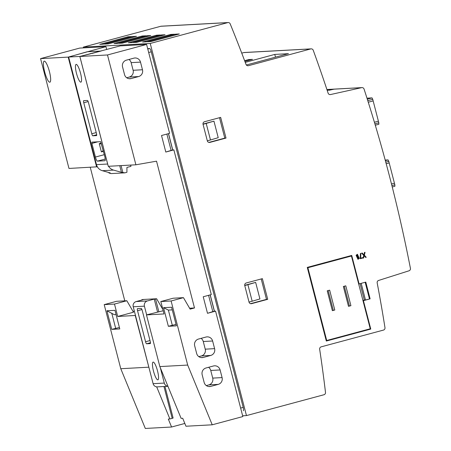 <?xml version="1.0" encoding="UTF-8"?>
<svg xmlns="http://www.w3.org/2000/svg" width="451" height="451" viewBox="0 0 451 451"><rect width="100%" height="100%" fill="white"/><g stroke="black" fill="none" stroke-linecap="round" stroke-linejoin="round"><path stroke-width="0.68" d="M385.205 160.071L388.08 159.919L388.779 161.34L394.85 184.814L394.896 186.269L392.252 186.985L394.913 186.269M83.508 47.879L83.311 47.113L160.81 26.265L227.727 22.618L150.228 43.465L83.311 47.113M242.638 415.799L246.466 415.591L323.965 394.743A2.137 2.086 86.9 0 0 325.498 392.421A1393.635 1359.726 86.9 0 0 319.663 349.232A2.137 2.086 -93.1 0 1 321.185 346.842L383.457 330.087A2.137 2.086 86.9 0 0 384.979 327.685A1463.1 1427.5 86.9 0 0 377.183 282.895A2.137 2.086 -93.1 0 1 378.609 280.449L409.006 270.797A2.137 2.086 86.9 0 0 410.427 268.345A1499.44 1462.954 86.9 0 0 364.064 89.072A2.137 2.086 86.9 0 0 361.64 87.652L330.532 94.547A2.137 2.086 -93.1 0 1 328.108 93.137A1463.1 1427.5 86.9 0 0 313.231 50.253A2.137 2.086 86.9 0 0 310.745 48.928L248.473 65.683A2.137 2.086 -93.1 0 1 245.992 64.375A1393.635 1359.726 86.9 0 0 230.185 23.864A2.137 2.086 86.9 0 0 228.144 22.55L161.227 26.197A2.137 2.086 86.9 0 0 160.81 26.265M311.162 48.86L244.245 52.508A2.137 2.086 86.9 0 0 243.828 52.575L241.747 53.133M106.695 49.542L105.946 46.662L79.68 48.088L40.573 58.613L68.975 168.443L97.354 166.802M90.251 167.282L124.792 300.856M126.832 300.744L114.492 304.064L117.7 316.472L133.507 312.216L126.832 300.744L116.538 301.307L104.198 304.628L120.772 368.715L145.307 428.45L171.572 427.018L184.825 423.455M261.214 278.955L266.496 299.385L250.57 303.664M244.707 285.342L255.649 282.399L259.928 298.94L252.182 301.223L247.903 284.682L244.741 285.534M219.507 117.7L224.795 138.13L208.869 142.415M203.006 124.087L213.949 121.144L218.228 137.685L210.476 139.968L206.203 123.433L203.04 124.279M173.866 149.879L165.805 152.049L161.526 135.509L169.587 133.338L146.598 44.446L120.332 45.872L79.861 56.471L107.49 54.966L135.892 164.795L156.531 161.176L194.494 307.96L190.13 309.132L183.456 297.66L171.115 300.98L187.689 365.068L212.229 424.803L242.835 416.566L215.572 311.134L207.505 313.304L203.232 296.764L211.293 294.593L173.866 149.879L172.744 149.941L168.527 133.626M210.228 294.881L214.445 311.196L215.572 311.134M327.161 90.262L329.749 90.149M327.2 90.397L334.309 89.14L361.64 87.652M329.743 90.121L334.123 89.151A2.137 2.086 -93.1 0 1 334.546 89.101M361.973 87.607L334.642 89.095A2.137 2.086 86.9 0 0 334.309 89.14M92.782 135.807L96.531 135.604A2.137 0.457 -105.1 0 0 96.548 135.604A2.137 0.457 -105.1 0 0 96.463 133.513L88.441 102.501A2.137 0.457 -105.1 0 0 87.438 100.46L83.694 100.663A2.137 0.457 -105.1 0 0 83.677 100.669A2.137 0.457 -105.1 0 0 83.762 102.76L91.784 133.767A2.137 0.457 -105.1 0 0 92.782 135.807L96.689 134.759M91.903 143.407L95.432 157.049A4.273 0.919 -105.1 0 0 97.433 161.131L104.925 160.725A4.273 0.919 -105.1 0 0 104.965 160.719A4.273 0.919 -105.1 0 0 104.79 156.542L100.658 141.67L91.852 142.15L91.903 143.407L97.766 141.828M76.495 73.383A9.189 1.973 -105.1 0 0 80.898 82.15A9.189 1.973 -105.1 0 0 80.413 72.763A9.189 1.973 -105.1 0 0 76.123 64.397A9.189 1.973 -105.1 0 0 76.495 73.383M101.142 51.036L87.274 51.741L68.642 57.04L96.469 164.632L107.648 164.023A8.552 8.344 86.9 0 0 107.845 164.677M68.642 57.04L79.827 56.431L107.648 164.023M108.59 166.284A8.552 8.344 86.9 0 0 113.534 170.1L102.349 170.709A8.552 8.344 -93.1 0 1 96.469 164.632M119.735 165.675L121.449 172.316L113.534 170.1M90.786 53.742L79.827 56.431M108.809 172.519L108.933 172.998L110.264 172.93L102.349 170.709M162.879 309.516L156.615 298.748L142.764 299.503L141.71 299.785L143.046 299.712L136.191 301.556A4.273 4.172 86.9 0 0 133.225 306.776L153.114 383.683A4.273 4.172 86.9 0 0 157.382 386.868L167.941 386.293M108.933 172.998L111.047 173.596L124.899 172.84L126.917 172.299L126.928 167.428L130.959 166.346L130.632 165.083M132.983 311.308L134.381 311.235M189.606 308.225L194.494 307.96M105.946 46.662L68.197 57.108L96.604 166.938M40.573 58.613L68.197 57.108M170.805 34.428L174.548 34.225L146.327 41.819L142.584 42.022L170.805 34.428L170.365 35.353M156.542 35.206L160.285 35.003L132.064 42.597L128.321 42.8L156.542 35.206L156.102 36.131M142.279 35.984L146.023 35.781L117.801 43.375L114.058 43.578L142.279 35.984L141.834 36.909M128.016 36.762L131.76 36.559L103.538 44.153L99.795 44.356L128.016 36.762L127.571 37.687M132.769 36.503L136.512 36.3L108.291 43.894L104.547 44.097L132.769 36.503L132.329 37.427M147.032 35.725L150.775 35.522L122.554 43.116L118.81 43.319L147.032 35.725L146.592 36.649M161.3 34.947L165.043 34.744L136.816 42.338L133.073 42.541L161.3 34.947L160.855 35.871M175.563 34.175L179.306 33.966L151.079 41.56L147.336 41.763L175.563 34.175L175.118 35.093M246.353 65L288.437 53.675L274.772 54.419L245.243 62.368M244.611 60.676L248.738 59.566L252.481 59.363L244.882 61.409M228.144 22.55A2.137 2.086 86.9 0 0 227.727 22.618M307.272 267.392L326.315 341.041L370.767 329.083L363.416 300.654L370.119 298.85L365.789 282.106L359.086 283.91L351.718 255.435L307.272 267.392M244.758 285.59L249.037 302.131A2.137 2.086 86.9 0 0 251.585 303.653L267.714 299.317L262.364 278.645L246.24 282.98A2.137 2.086 86.9 0 0 244.758 285.59M203.051 124.335L207.33 140.875A2.137 2.086 86.9 0 0 209.884 142.403L226.007 138.062L220.663 117.39L204.534 121.725A2.137 2.086 86.9 0 0 203.051 124.335M246.466 415.591L150.228 43.465M248.738 59.566L248.292 60.49M147.686 48.64L149.642 48.533A3.422 0.733 74.9 0 1 151.243 51.797L243.207 407.383A3.422 0.733 74.9 0 1 243.343 410.726A3.422 0.733 74.9 0 1 243.309 410.731L243.343 410.726M163.955 386.507L172.192 418.348L173.122 418.038L164.953 386.456M172.192 418.348L169.88 418.968L156.683 386.845M117.7 316.472L135.469 315.458M135.249 315.514L149.258 368.771M212.229 424.803L185.964 426.234L182.694 418.269L181.11 418.359L159.846 366.59L146.479 314.905L164.029 313.947L160.821 301.544L173.161 298.224L183.456 297.66M163.2 310.745L146.479 314.905M171.572 427.018L168.302 419.052L169.88 418.968M135.892 164.795L108.268 166.301L79.861 56.471M44.649 71.805A10.903 2.34 -105.1 0 0 49.869 82.206A10.903 2.34 -105.1 0 0 49.294 71.066A10.903 2.34 -105.1 0 0 44.204 61.15A10.903 2.34 -105.1 0 0 44.649 71.805M104.198 304.628L114.492 304.064M111.735 329.377L119.786 328.937L114.971 310.327L106.921 310.767L111.735 329.377L119.402 327.471M120.772 368.715L148.616 367.199M159.846 366.59L187.689 365.068M171.594 307.244L176.409 325.853L168.358 326.293L163.544 307.683L171.594 307.244M160.821 301.544L171.115 300.98M146.598 44.446L107.49 54.966M202.166 374.775L204.145 382.425A5.559 5.423 86.9 0 0 210.775 386.389L218.233 384.382A5.559 5.423 86.9 0 0 222.084 377.594L220.105 369.95A5.559 5.423 86.9 0 0 213.475 365.981L206.017 367.988A5.559 5.423 86.9 0 0 202.166 374.775M194.68 345.832L196.659 353.483A5.559 5.423 86.9 0 0 203.288 357.446L210.747 355.439A5.559 5.423 86.9 0 0 214.603 348.651L212.624 341.007A5.559 5.423 86.9 0 0 205.989 337.038L198.53 339.045A5.559 5.423 86.9 0 0 194.68 345.832M122.554 66.945L124.532 74.595A5.559 5.423 86.9 0 0 131.168 78.559L138.626 76.552A5.559 5.423 86.9 0 0 142.477 69.764L140.498 62.12A5.559 5.423 86.9 0 0 133.868 58.151L126.404 60.158A5.559 5.423 86.9 0 0 122.554 66.945M157.557 311.979L154.231 299.103L155.561 299.03L158.887 311.878M156.615 298.748L155.561 299.03M154.231 299.103L147.376 300.947A4.273 4.172 86.9 0 0 144.41 306.167L146.66 314.854M153.487 371.083A9.189 1.973 -105.1 0 0 157.889 379.849A9.189 1.973 -105.1 0 0 157.405 370.463A9.189 1.973 -105.1 0 0 153.114 362.097A9.189 1.973 -105.1 0 0 153.487 371.083M137.549 310.733L145.566 341.745A2.137 0.457 -105.1 0 0 146.569 343.786L150.313 343.583A2.137 0.457 -105.1 0 0 150.335 343.577A2.137 0.457 -105.1 0 0 150.251 341.492L142.228 310.48A2.137 0.457 -105.1 0 0 141.225 308.439L137.482 308.642A2.137 0.457 -105.1 0 0 137.459 308.642A2.137 0.457 -105.1 0 0 137.549 310.733L141.941 309.555M160.364 367.847L164.299 383.074A4.273 4.172 86.9 0 0 167.919 386.242M121.449 172.316L124.899 172.84M90.724 53.5L92.066 53.472M121.065 165.602L122.785 172.248M101.125 50.986L92.055 53.427M101.266 144.021L99.254 143.638L101.312 143.085M103.251 150.578L101.39 151.908L99.254 143.638M176.031 324.387L168.358 326.293M116.076 314.595L114.3 314.691L106.921 310.767M111.752 313.169L115.71 328.469M172.276 309.871L168.375 310.085L163.544 307.683M168.375 310.085L172.333 325.38M128.969 59.47A5.559 5.423 -93.1 0 1 131.14 62.627L133.118 70.277A5.559 5.423 -93.1 0 1 129.262 77.059L126.697 77.752M201.095 338.357A5.559 5.423 -93.1 0 1 203.26 341.514L205.239 349.164A5.559 5.423 -93.1 0 1 201.388 355.946L198.823 356.64M208.582 367.3A5.559 5.423 -93.1 0 1 210.747 370.457L212.725 378.107A5.559 5.423 -93.1 0 1 208.875 384.889L206.31 385.582M208.582 295.326L212.793 311.624L207.505 313.304M210.149 294.903L214.36 311.201L212.793 311.624M165.805 152.049L172.66 149.946L168.443 133.648M171.092 150.369L166.876 134.071M226.007 138.062L224.795 138.13M267.714 299.317L266.496 299.385M213.949 121.144L206.203 123.433M210.476 139.968L207.319 140.819M255.649 282.399L247.903 284.682M252.182 301.223L249.02 302.074M274.772 54.419L275.482 57.164M370.767 329.083L326.282 340.911M363.416 300.654L362.987 300.676M370.04 328.835L370.113 329.117M370.119 298.85L362.976 300.631M365.169 282.275L369.465 298.883M359.086 283.91L358.658 283.933M351.098 255.599L351.205 256.016M362.965 300.58L365.462 299.909L361.183 283.346M365.462 299.909L362.903 300.343M360.078 283.645L364.301 299.971M366.984 98.171L372.041 97.895L372.74 99.316L378.812 122.79L378.857 124.251L375.294 125.209L378.868 124.245M307.892 267.719L351.436 256.005L370.254 328.773L326.71 340.494L307.892 267.719L307.362 267.747M326.71 340.494L326.186 340.522M351.436 256.005L307.356 267.725M332.37 310.666L334.789 310.017L329.653 290.168L327.234 290.822L332.37 310.666L333.295 310.356L328.176 290.568M348.493 306.325L350.912 305.677L345.782 285.833L343.363 286.481L348.493 306.325L349.424 306.015L344.305 286.227M349.424 306.015L350.912 305.677M333.295 310.356L334.789 310.017M365.755 257.42L364.166 255.627L363.624 257.989L363.156 258.119L363.81 255.373L361.758 253.186L362.271 253.045L364.03 255.001L364.577 252.425L365.045 252.301L364.385 255.221L366.235 257.29L365.66 257.425L364.07 255.632M363.156 258.119L363.72 255.379L361.663 253.191L362.271 253.045M363.934 255.007L364.481 252.43L365.045 252.301M358.737 258.592L357.395 254.663L356.724 255.007L358.071 258.93L358.737 258.592L357.35 254.668M357.976 259.331L356.098 255.26L357.389 254.274M359.272 258.344L358.026 259.325L356.189 255.255L357.44 254.268L359.272 258.344M358.026 258.936L358.641 258.592M360.512 258.209L362.514 257.673L362.705 258.04L360.191 258.694L360.428 253.507L360.907 253.377L360.608 258.203L362.61 257.668M360.287 258.688L360.078 258.254M360.174 258.248L360.428 253.507M360.524 253.501L360.997 253.372M326.919 89.54L334.123 89.151M329.867 94.586L330.532 94.547M95.432 157.049L104.305 154.665M103.448 151.356L101.39 151.908M243.828 52.575L310.745 48.928M247.633 65.728L248.473 65.683M240.642 408.076L243.207 407.383M148.678 52.491L151.243 51.797M147.787 49.029L149.642 48.533M136.191 301.556L147.376 300.947M133.225 306.776L144.41 306.167M153.114 383.683L164.299 383.074M145.566 341.745L150.003 340.55M146.569 343.786L150.476 342.737M91.784 133.767L96.221 132.577M83.762 102.76L88.154 101.576M97.433 161.131L105.246 159.034M131.168 78.559L128.975 78.677M138.626 76.552L129.262 77.059M142.477 69.764L133.118 70.277M140.498 62.12L131.14 62.627M203.288 357.446L201.101 357.564M210.747 355.439L201.388 355.946M214.603 348.651L205.239 349.164M212.624 341.007L203.26 341.514M210.775 386.389L208.587 386.507M218.233 384.382L208.875 384.889M222.084 377.594L212.725 378.107M220.105 369.95L210.747 370.457M209.884 142.403L209.038 142.448M251.585 303.653L250.745 303.703M388.08 159.919L385.363 160.646M388.779 161.34L385.768 162.151M389.196 162.929L386.191 163.736M394.439 183.213L391.496 184.002M394.85 184.814L391.902 185.609M372.041 97.895L367.3 99.169M372.74 99.316L367.768 100.652M373.152 100.911L368.264 102.225M378.4 121.189L374.415 122.266M378.812 122.79L374.888 123.85M326.907 89.518L334.456 89.106"/></g></svg>
